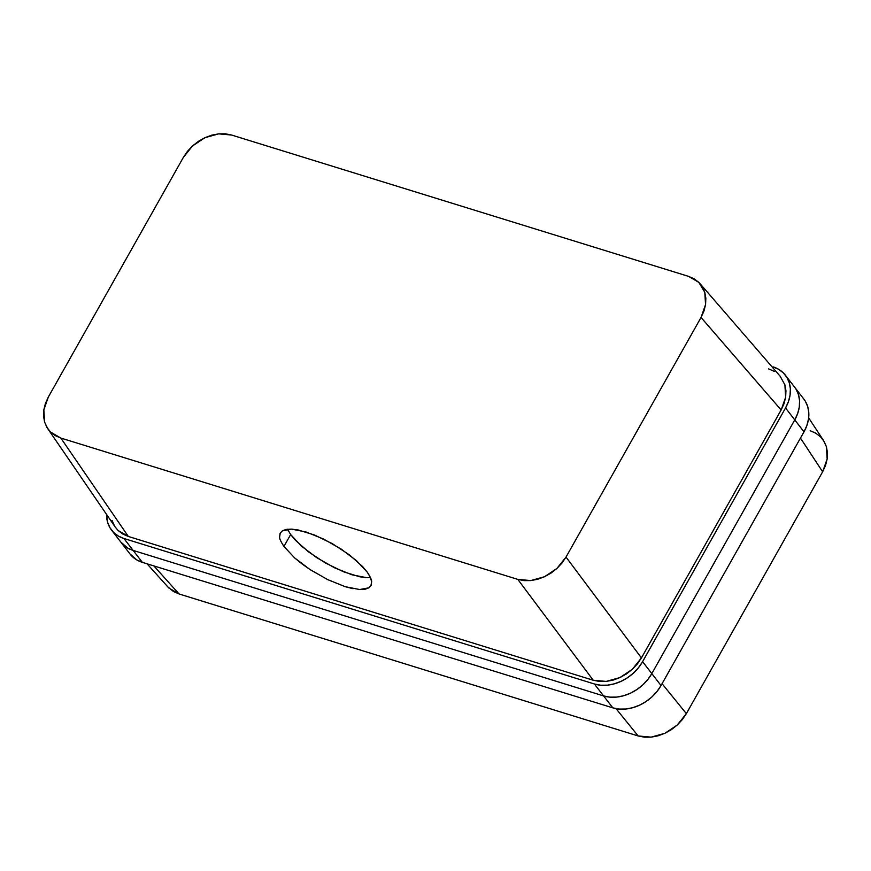 <?xml version="1.0" encoding="UTF-8"?>
<svg xmlns="http://www.w3.org/2000/svg" width="871" height="871" viewBox="0 0 871 871"><rect width="100%" height="100%" fill="white"/><g stroke="black" fill="none" stroke-linecap="round" stroke-linejoin="round"><path stroke-width="1.31" d="M287.517 529.22L290.653 534.544L283.946 546.444C280.898 541.784 279.46 538.626 279.613 536.95L280.31 532.932L282.28 530.875L291.545 529.122L306.004 531.974L323.446 538.986L341.214 549.1L356.62 560.772L367.301 572.225L370.327 577.31L371.634 581.708L371.177 585.247L368.966 587.794L365.091 589.242L359.701 589.536L345.243 586.695L327.801 579.672L310.032 569.569L301.867 563.809L294.627 557.897L283.946 546.444L290.653 534.544L287.517 529.22M115.146 526.955L118.064 530.45L122.746 534.01L128.32 536.449L60.839 438.069L50.583 432.06L47.731 428.652L44.617 422.141L43.833 409.827L48.362 396.98L183.378 157.357L192.524 145.936L204.903 137.694L218.61 133.862L231.588 135.038L688.558 276.368L694.133 278.807L698.814 282.378L702.407 286.929L704.781 292.286L705.848 298.263L705.564 304.61L703.942 311.089L701.035 317.458L566.019 557.081L641.437 657.921L781.135 409.991L701.035 317.458L566.019 557.081L561.947 563.08L556.874 568.491L550.984 573.107L544.495 576.744L537.679 579.269L530.787 580.576L524.081 580.619L517.81 579.389L60.839 438.069L128.32 536.449L593.238 680.24L517.81 579.389L60.839 438.069L55.265 435.62L50.583 432.06L46.99 427.509L44.617 422.141L43.55 416.175L43.833 409.827L45.455 403.349L48.362 396.98L183.378 157.357L187.45 151.358L192.524 145.936L198.425 141.331L204.903 137.694L211.718 135.168L218.61 133.862L225.328 133.818L231.588 135.038L688.558 276.368L698.814 282.378L704.781 292.286L705.564 304.61L701.035 317.458L781.135 409.991L784.042 403.621L785.664 397.143L785.947 390.796L784.891 384.83L780.122 376.185M353.005 588.676L345.243 586.695L327.801 579.672L310.032 569.569L294.627 557.897L283.946 546.444M279.613 536.95L280.07 533.411L282.28 530.875L286.156 529.426L291.545 529.122L298.241 529.982L314.507 535.012L332.461 543.744L349.38 554.849L362.674 566.64L367.301 572.225C370.349 576.885 371.786 580.042 371.634 581.708L370.937 585.737L368.966 587.794L359.701 589.536M785.402 375.227A38.182 29.592 142.3 0 1 785.544 407.966L794.766 419.898L797.662 413.529L799.295 407.051L799.578 400.693L798.511 394.726L796.127 389.359L798.511 394.726L799.578 400.693L799.295 407.051L797.662 413.529L794.766 419.898L785.544 407.966L642.591 661.666L651.813 673.599L794.766 419.898A38.182 29.592 -37.7 0 0 794.624 387.16L785.402 375.227A38.182 29.592 142.3 0 0 773.056 366.865L778.63 369.304L783.312 372.875L786.905 377.426L789.289 382.794L790.356 388.76L790.062 395.118L788.44 401.596L785.544 407.966L642.591 661.666L638.519 667.665L633.435 673.087L627.545 677.703L621.067 681.34L614.24 683.855L607.337 685.161L600.631 685.205L594.37 683.985L123.922 538.496L118.347 536.057L113.666 532.486L110.073 527.935L107.699 522.567L106.567 514.445A38.182 29.592 142.3 0 0 111.575 530.134A38.182 29.592 142.3 0 0 123.922 538.496L133.143 550.428L603.592 695.918L594.37 683.985L123.922 538.496L133.143 550.428L127.569 547.99L120.721 541.958L127.569 547.99L133.143 550.428L603.592 695.918L133.143 550.428A38.182 29.592 142.3 0 1 120.797 542.067A38.182 29.592 -37.7 0 0 133.143 550.428L142.365 562.361L136.791 559.922L129.942 553.891M47.731 428.652L115.201 527.042L118.064 530.45L128.32 536.449L593.238 680.24L599.498 681.46L606.205 681.416L613.108 680.109L619.923 677.584L626.401 673.947L632.292 669.342L637.376 663.92L641.437 657.921L781.135 409.991L785.664 397.143L784.891 384.83L780.198 376.283L700.099 283.739M774.243 371.351L768.658 368.912M112.098 520.531L114.471 525.899M805.359 401.291L807.733 406.659L808.8 412.625L808.517 418.984L806.894 425.462L803.987 431.831A38.182 29.592 -37.7 0 0 803.846 399.092L794.624 387.16A38.182 29.592 142.3 0 1 794.766 419.898L803.987 431.831L661.035 685.531L651.813 673.599L794.766 419.898L651.813 673.599L647.741 679.598L642.667 685.02L636.766 689.636L630.288 693.272L623.462 695.787L616.57 697.094L609.852 697.138L603.592 695.918A38.182 29.592 -37.7 0 0 651.813 673.599L642.591 661.666A38.182 29.592 142.3 0 1 594.37 683.985L612.814 707.851L142.365 562.361L133.143 550.428L603.592 695.918L612.814 707.851L142.365 562.361A38.182 29.592 -37.7 0 1 130.029 554L111.575 530.134M641.437 657.921L566.019 557.081L556.874 568.491L544.495 576.744L530.787 580.576L517.81 579.389L593.238 680.24L606.205 681.416L619.923 677.584L632.292 669.342L641.437 657.921M366.408 577.647L359.701 576.787L343.446 571.757L325.493 563.025L308.574 551.92L295.28 540.129L290.653 534.544L301.333 545.997L316.728 557.669L334.508 567.783L351.949 574.795L366.408 577.647L370.436 577.549M803.987 431.831L661.035 685.531L656.963 691.53L651.889 696.952L645.988 701.569L639.51 705.205L632.684 707.72L625.792 709.027L619.074 709.07L612.814 707.851A38.182 29.592 -37.7 0 0 661.035 685.531L651.813 673.599L647.741 679.598L642.667 685.02L636.766 689.636L630.288 693.272L623.462 695.787L616.57 697.094L609.852 697.138L603.592 695.918A38.182 29.592 142.3 0 0 651.813 673.599L794.766 419.898L803.987 431.831M147.047 563.809L168.8 587.969L179.056 593.968L638.171 735.962L616.015 708.646L638.171 735.962L651.138 737.138L664.845 733.317L677.213 725.064L686.359 713.643L822.638 471.788L800.46 438.08L822.638 471.788L827.167 458.941L826.383 446.627L823.52 440.486L808.658 417.906M810.161 430.72L815.735 433.159L820.417 436.719L824.01 441.27L826.383 446.627L827.45 452.593L827.167 458.941L825.545 465.43L822.638 471.788L686.359 713.643L662.069 683.702L686.359 713.643L682.287 719.653L677.213 725.064L671.323 729.68L664.845 733.317L658.03 735.832L651.138 737.138L644.431 737.182L638.171 735.962L179.056 593.968L153.862 565.91L179.056 593.968L173.481 591.529L167.722 586.825"/></g></svg>
